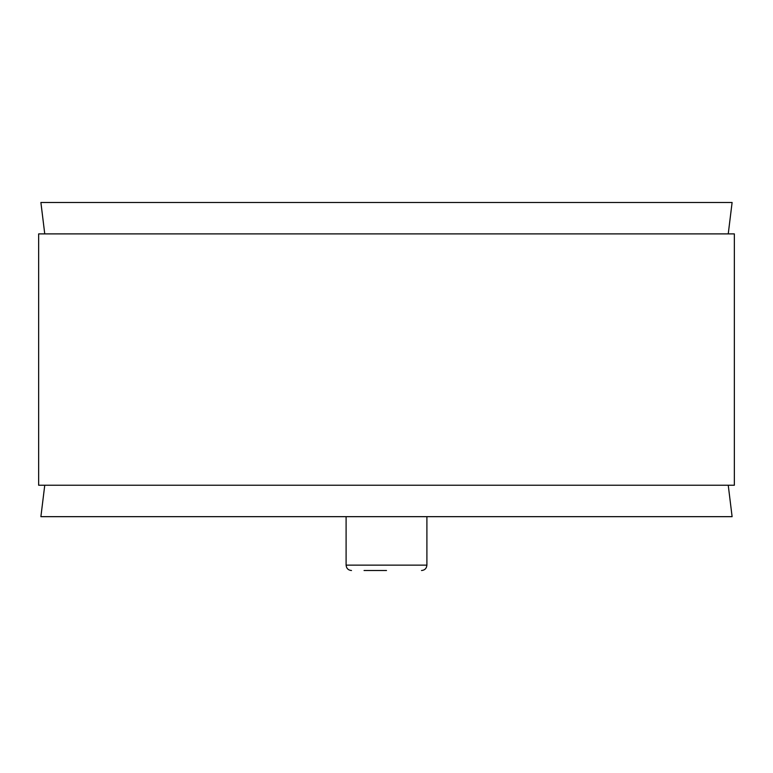 <?xml version="1.0" encoding="UTF-8"?>
<svg xmlns="http://www.w3.org/2000/svg" width="773" height="773" viewBox="0 0 773 773"><rect width="100%" height="100%" fill="white"/><g stroke="black" fill="none" stroke-linecap="round" stroke-linejoin="round"><path stroke-width="1.16" d="M728.243 233.89L732.108 202.478L40.892 202.478L44.757 233.89M38.65 485.241L734.35 485.241L734.35 233.89L38.65 233.89L38.65 485.241M44.757 485.241L40.892 516.664L732.108 516.664L728.243 485.241M364.054 570.522L386.5 570.522M351.493 570.522C348.217 570.203 346.42 568.406 346.101 565.14L346.101 516.664M421.507 570.522C424.783 570.203 426.58 568.406 426.899 565.14L346.101 565.14M426.899 565.14L426.899 516.664"/></g></svg>
